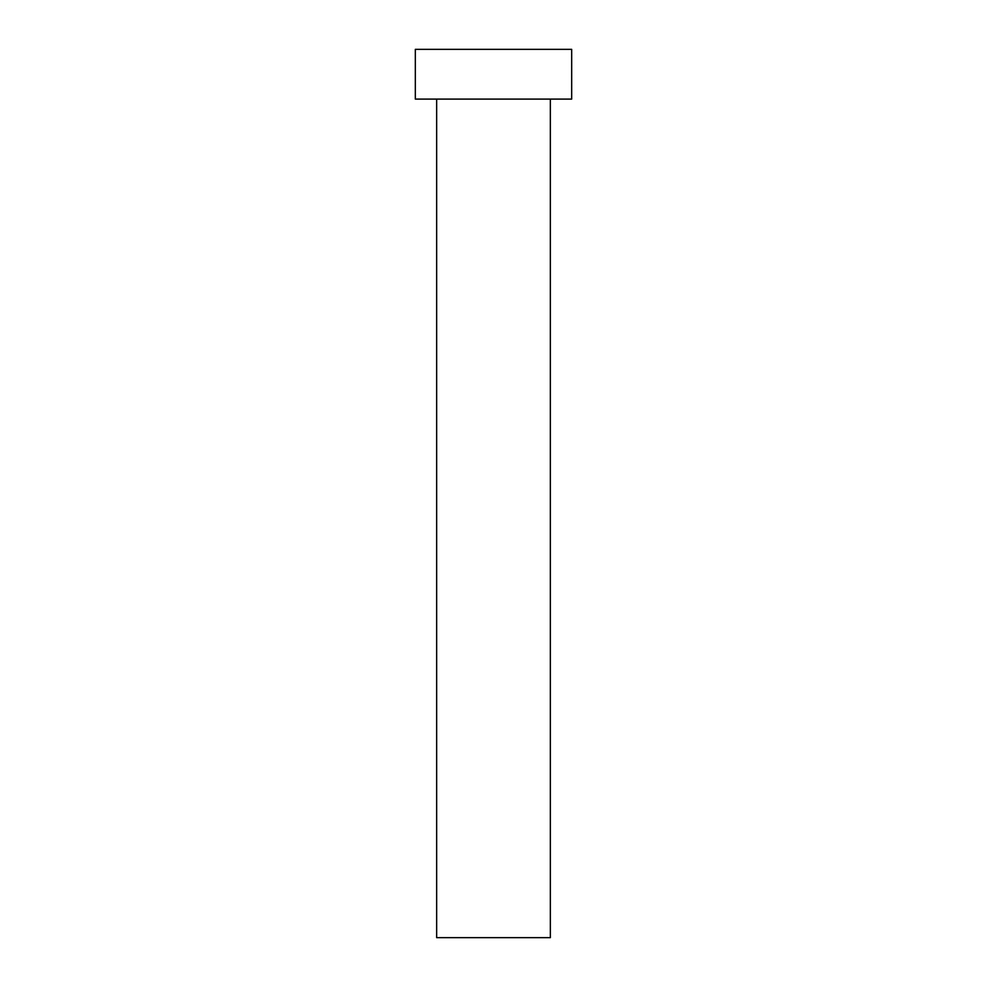 <?xml version="1.0" encoding="UTF-8"?>
<svg xmlns="http://www.w3.org/2000/svg" width="987" height="987" viewBox="0 0 987 987"><rect width="100%" height="100%" fill="white"/><g stroke="black" fill="none" stroke-linecap="round" stroke-linejoin="round"><path stroke-width="0.74" stroke-dasharray="4.93 3.7" d="M550.351 99.095L436.649 99.095L550.351 99.095M415.33 99.095L571.67 99.095M415.33 49.35L571.67 49.35M436.649 937.65L550.351 937.65"/><path stroke-width="1.48" d="M550.351 99.095L550.351 937.65L436.649 937.65L436.649 99.095M571.67 99.095L415.33 99.095L415.33 49.35L571.67 49.35L571.67 99.095"/></g></svg>
